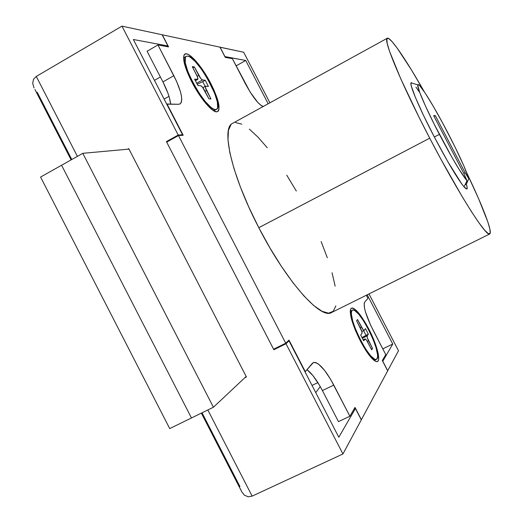 <?xml version="1.0" encoding="UTF-8"?>
<svg xmlns="http://www.w3.org/2000/svg" width="523" height="523" viewBox="0 0 523 523"><rect width="100%" height="100%" fill="white"/><g stroke="black" fill="none" stroke-linecap="round" stroke-linejoin="round"><path stroke-width="0.78" d="M361.295 419.864L355.424 408.515L338.799 437.228L289.01 340.846L285.996 343.735L342.931 453.971L361.295 419.864L355.424 408.515L353.986 409.195L355.424 408.515L338.799 437.228L289.01 340.846L285.996 343.735L342.931 453.971L252.138 496.131L207.827 409.973L252.138 496.131L342.931 453.971L361.295 419.864M167.922 45.952L162.13 34.76L121.977 26.15L178.219 135.045L182.56 134.771L133.345 39.5L167.922 45.952L133.345 39.5L182.56 134.771L181.474 135.372L182.56 134.771L178.219 135.045L166.419 141.589L273.862 349.737L285.996 343.735L273.862 349.737L275.34 348.351L273.862 349.737L166.419 141.589L178.219 135.045L121.977 26.15L36.283 76.43L121.977 26.15L162.13 34.76L167.922 45.952L166.811 46.586L167.922 45.952M220.072 47.181L224.949 56.595L245.718 60.472L268.175 103.776L245.718 60.472L236.108 65.878L245.718 60.472L224.87 56.641L219.993 47.227L243.685 52.241L220.072 47.181M269.914 102.815L243.685 52.241L269.914 102.815M77.391 156.357L36.283 76.43L33.498 79.319L36.283 76.43L77.391 156.357M244.712 377.828L246.431 376.985L128.723 148.591L127.566 149.238L128.723 148.591L246.431 376.985L244.712 377.828M387.648 370.794L398.493 350.776L369.009 293.913L398.493 350.776L387.648 370.794M382.797 361.23L387.733 370.755L382.797 361.23L392.753 344.036L382.797 361.23M367.224 294.802L392.753 344.036L382.771 348.854L392.753 344.036L367.224 294.802M37.205 92.244L71.788 159.502M202.028 412.804L239.946 486.553M32.714 83.503L32.694 83.105M248.177 496.798L252.138 496.131L248.177 496.798L244.463 495.196L248.177 496.798M240.587 489.201L241.58 491.587L244.326 495.085M33.498 79.319L32.707 83.353L34.015 87.897M287.336 341.676L289.01 340.846L287.336 341.676M320.266 386.608L315.748 392.61L320.266 386.608M167.824 141.472L166.419 141.589L167.824 141.472M411.581 82.582L410.901 83.294L411.313 86.073L415.465 97.54L423.552 115.478L434.312 136.98L439.425 134.411C426.245 109.215 416.53 86.7 417.831 84.863C418.805 81.555 433.711 105.6 447.623 132.391C458.71 153.801 465.771 169.236 468.798 178.689L466.379 184.122C467.268 187.064 467.431 188.698 466.876 189.006L464.051 186.874L466.987 180.755C461.234 173.747 452.042 158.299 439.425 134.411L434.312 136.98C447.596 162.15 457.514 178.781 464.051 186.874L465.986 188.757L467.019 188.888L467.144 187.312L466.379 184.122L465.058 184.796L466.379 184.122L468.798 178.689L465.11 172.747L435.299 115.596L433.645 115.648L463.993 173.832L466.987 180.755L459.318 169.753L451.957 157.384L434.299 124.396L425.454 105.986L419.662 92.27L417.753 85.301L418.315 84.628L419.825 85.824L425.362 93.369L433.423 106.529L442.818 123.33L454.925 146.78L463.868 165.902L468.798 178.689L465.11 172.747L463.783 173.427L465.11 172.747L435.299 115.596L433.985 116.296L435.299 115.596L433.645 115.648L463.993 173.832L466.987 180.755L464.051 186.874L461.757 183.946L447.616 161.346L434.312 136.98C419.864 109.366 409.398 84.752 411.006 82.824L417.831 84.863M412.719 83.334L411.006 82.824M429.723 138.177C401.559 84.334 382.744 38.924 387.236 38.257C390.217 36.224 405.972 59.55 424.316 91.787L411.405 69.866L397.271 48.247L392.1 41.65L388.55 38.414L386.837 38.859L387.151 43.18L389.589 51.424L400.762 78.81L418.956 117.08L429.723 138.177L258.807 227.688L429.723 138.177C458.527 193.641 486.599 237.605 489.685 233.977C493.006 232.624 482.821 206.402 466.81 172.995L478.604 198.688L487.769 221.752L489.914 229.192L490.182 233.31L488.469 233.761L484.723 230.303L478.983 222.87L471.4 211.567L462.254 196.759L440.902 159.175L429.723 138.177M387.229 38.264L232.474 123.415C220.915 128.076 231.715 175.846 258.807 227.688L248.843 207.154L240.469 187.208L234.056 168.811L229.859 152.801L227.989 139.844L228.42 130.358L231.022 124.592M210.9 83.7C219.13 100.449 221.098 109.823 216.81 111.837C212.279 112.556 200.106 98.193 191.804 81.934L186.678 70.605L183.919 61.283L183.58 57.85L183.939 55.431L184.979 54.091L186.646 53.869L188.862 54.758L194.582 59.622L201.244 67.84L204.624 72.834L213.574 89.178L217.516 99.278L218.64 103.541L218.954 109.667L218.117 111.294L216.64 111.844L214.561 111.275L211.959 109.595L205.578 103.142L198.472 93.408L191.804 81.934C184.972 68.199 182.442 59.177 184.201 54.869C187.057 49.286 201.584 65.323 210.9 83.7L210.351 83.915L210.9 83.7M368.754 328.921C377.116 344.794 381.515 362.217 376.71 361.635C372.703 360.654 367.198 353.653 360.197 340.636L355.215 329.895L351.731 319.971L350.279 312.453L350.377 309.962L351.025 308.446L352.182 307.942L353.803 308.459L358.137 312.388L366.093 324.044L373.514 339.126L378.051 352.888L378.665 359.053L378.162 360.824L377.129 361.602L375.599 361.341L373.631 360.033L371.284 357.719L365.858 350.443L360.197 340.636C352.142 324.149 349.057 313.454 350.94 308.544C354.47 306.792 360.406 313.578 368.754 328.921L368.349 329.17L368.754 328.921M288.99 340.094L305.282 371.631L312.421 363.276L313.977 362.38L316.042 362.674L318.533 364.119L324.41 370.153L330.732 379.548L349.887 416.23L355.012 407.43L361.373 419.721L387.68 370.859L382.326 360.53L385.765 354.633L370.637 325.214L365.505 312.054L364.59 308.498L364.171 303.471L364.668 302.189L367.937 298.372L366.316 295.253L367.937 298.372L364.668 302.189C363.093 306.197 365.845 315.415 372.912 329.843L385.765 354.633L382.326 360.53L387.68 370.859L361.373 419.721L355.012 407.43L349.887 416.23L338.459 421.623L349.887 416.23L333.785 385.085L322.403 390.557L338.459 421.623L322.403 390.557C317.062 380.398 311.917 373.429 306.968 369.656L312.996 375.691L319.357 385.033L322.403 390.557L333.785 385.085C325.299 369.415 318.481 361.909 313.329 362.576L305.282 371.631L288.99 340.094L285.728 343.212L288.99 340.094M263.422 106.391L261.762 105.921L257.8 102.456L250.144 92.055L232.375 58.674L225.236 57.36L219.954 47.155L162.307 34.799L168.569 46.913L157.946 44.958L176.552 81.3L180.415 91.61L181.429 95.944L181.762 99.507L181.389 102.155L180.317 103.776L178.585 104.293L167.04 104.005L183.181 135.261L178.487 135.562L285.728 343.212L273.588 349.22L285.728 343.212L178.487 135.562L166.687 142.106L273.588 349.22L166.687 142.106L178.487 135.562L183.181 135.261L167.04 104.005L166.752 104.169L178.585 104.293L180.102 103.92C183.442 100.298 181.35 90.891 173.839 75.691L157.946 44.958L147.074 51.234L162.921 81.902L173.839 75.691L162.921 81.902L167.811 92.865L169.426 97.814L170.622 104.097C170.06 98.265 167.491 90.865 162.921 81.902L147.074 51.234L157.946 44.958L168.569 46.913L162.307 34.799L219.954 47.155L225.236 57.36L232.375 58.674L245.091 83.209C252.759 97.226 258.787 104.946 263.167 106.385L263.422 106.391M235.572 122.565L241.789 124.167M249.373 129.135L257.976 137.137L267.286 147.767M286.754 175.185L296.319 191.045M321.135 241.541L327.3 257.728M332.04 272.758L335.151 286.127M335.871 305.85L333.262 311.263L328.627 313.179L322.057 311.309L313.708 305.53L303.883 295.894L292.958 282.688L281.426 266.403L269.848 247.771L258.807 227.688C286.186 281.25 320.867 319.801 331.471 312.558L489.665 233.99M419.439 92.146L415.962 87.151M168.994 96.33L164.124 99.082L168.994 96.33M246.163 376.468L213.423 407.24L82.797 153.317L128.985 149.107L82.797 153.317L61.583 165.242L82.797 153.317L213.423 407.24L191.464 417.969L61.583 165.242L40.585 177.055L61.583 165.242L191.464 417.969L213.423 407.24L246.163 376.468M191.464 417.969L61.583 165.242L191.464 417.969L169.72 428.592L40.585 177.055L169.72 428.592L191.464 417.969M352.071 310.459L352.515 310.119C358.451 306.001 382.006 352.561 377.116 358.811L376.161 359.517L374.749 359.268L370.761 355.915L365.76 349.194L360.543 340.159L355.954 330.268L352.737 321.122L351.384 314.173L351.476 311.865L352.071 310.459L353.13 309.982L354.62 310.453L358.628 314.068L363.465 320.697L368.44 329.346L372.84 338.786L376.037 347.677L377.554 354.712L377.586 357.183L376.455 359.425C370.5 363.858 346.108 314.781 352.071 310.459L350.253 311.355L352.071 310.459M352.463 310.146L350.253 311.277M360.7 335.053L363.668 340.774L365.342 338.956L366.832 340.65L371.663 349.809L372.539 348.462L367.303 337.714L367.146 335.903L368.362 334.21L365.479 328.647L364.243 330.301L363.171 329.745L357.555 319.533L356.588 320.71L361.851 331.504L361.988 333.321L360.7 335.053L363.668 340.774L365.028 338.924C365.623 338.878 366.505 339.943 367.682 342.127L371.663 349.809L372.539 348.462L371.284 349.07L372.539 348.462L368.584 340.826C367.362 338.329 366.885 336.694 367.146 335.903L368.362 334.21L366.015 335.354L363.583 330.66L366.015 335.354L362.008 337.577L368.362 334.21L365.479 328.647L364.158 330.373C363.577 330.418 362.687 329.346 361.504 327.163L360.249 327.777L361.504 327.163L357.555 319.533L356.588 320.71L360.569 328.385C361.792 330.889 362.269 332.53 361.988 333.321L360.7 335.053M374.52 360.354L376.449 359.425M362.354 338.244L367.146 335.903L362.354 338.244M367.316 341.441L368.584 340.826L367.316 341.441M363.191 339.852L364.93 339.002L363.191 339.852M215.483 109.608L213.521 110.699L215.483 109.608L213.561 109.078L211.155 107.516L205.264 101.547L198.72 92.571L192.582 82.006L187.855 71.566L185.312 62.969L185.312 57.556L186.266 56.314L187.796 56.098C197.988 56.824 224.57 106.11 216.548 109.346L215.483 109.608C206.408 111.236 177.859 59.38 186.221 56.34L187.796 56.098L189.842 56.909L195.118 61.381L201.27 68.971L207.415 78.535L214.744 93.565L217.352 101.978L217.633 107.627L216.855 109.117L215.483 109.608M213.652 110.778L216.457 109.399M194.621 79.169L197.903 85.517L200.747 85.752L202.473 87.151L208.939 98.854L210.939 98.945L205.362 87.38L205.716 86.164L208.422 86.393L205.245 80.248L202.506 79.973L200.806 78.568L194.379 66.937L192.274 66.643L197.439 76.842L197.89 79.182L194.621 79.169L197.903 85.517L200.747 85.752C201.786 86.099 203.048 87.635 204.539 90.348L208.939 98.854L210.939 98.945L206.572 90.492C205.408 88.145 205.055 86.713 205.506 86.21L208.422 86.393L205.245 80.248L202.728 81.666L205.245 80.248L202.506 79.973C201.486 79.614 200.231 78.084 198.747 75.377L197.197 76.253L198.747 75.377L194.379 66.937L192.869 67.794L194.379 66.937L192.274 66.643L196.668 75.142C197.825 77.482 198.178 78.908 197.72 79.418L194.621 79.169M184.214 57.484L183.58 58.027L184.214 57.484M205.173 86.393L202.728 81.666L205.173 86.393M197.236 84.229L202.728 81.666L197.236 84.229M196.72 83.235L202.506 79.973L196.72 83.235M205.055 91.342L206.572 90.492L205.055 91.342M195.386 80.653L197.491 79.463L195.386 80.653M240.855 489.973L201.348 413.137M71.135 159.875L34.923 89.453M213.868 110.909L216.81 111.837M374.801 360.903L376.71 361.635M350.286 310.649L350.94 308.544M183.58 57.556L184.201 54.869M160.378 76.973L154.448 80.352M317.873 382.601L312.035 385.418M363.171 339.826L365.028 338.924M361.851 331.504L364.145 330.379M186.221 56.34L184.089 57.556M195.419 80.719L197.687 79.437M202.885 87.681L205.487 86.217"/></g></svg>
